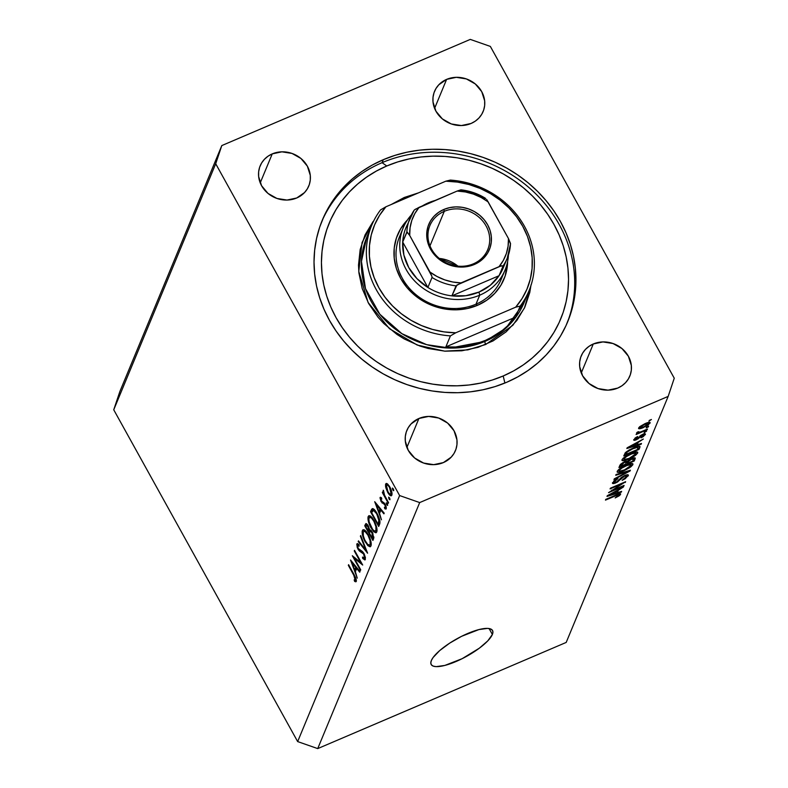 <?xml version="1.0" encoding="UTF-8"?>
<svg xmlns="http://www.w3.org/2000/svg" width="788" height="788" viewBox="0 0 788 788"><rect width="100%" height="100%" fill="white"/><g stroke="black" fill="none" stroke-linecap="round" stroke-linejoin="round"><path stroke-width="1.18" d="M492.372 634.468A35.076 10.027 -29 0 1 461.374 659.063A35.076 10.027 -29 0 1 431.174 664.511A35.076 10.027 -29 0 1 431.341 660.551L433.055 657.566L439.704 650.573L449.731 643.106L461.591 636.32L478.897 629.582L487.536 628.391L490.451 628.893L492.273 630.105L492.914 631.986L492.372 634.468L487.831 640.821L479.331 648.189L462.113 658.699L444.816 665.436L436.178 666.628L433.262 666.126L431.44 664.914L430.8 663.033L431.341 660.551A35.076 10.027 -29 0 1 462.339 635.955A35.076 10.027 -29 0 1 492.539 630.499A35.076 10.027 -29 0 1 492.372 634.468L489.082 628.538L492.372 634.468M383.293 159.688L382.042 162.683L383.293 159.688L394.906 155.384L407.012 152.192L419.482 150.153L432.198 149.267L445.033 149.562L457.867 151.02L470.584 153.64L483.044 157.383L495.15 162.22L506.763 168.11L517.785 174.985L528.108 182.786L537.623 191.445L546.251 200.861L553.905 210.957L560.504 221.625L566.001 232.775L570.325 244.29L573.437 256.061L575.319 267.979L575.949 279.917L575.309 291.777L573.428 303.439L570.295 314.786L565.961 325.71L560.465 336.112L553.856 345.873L546.192 354.925L537.554 363.169L528.029 370.518L517.706 376.91L506.684 382.288A132.798 119.756 -157.5 0 1 358.727 356.501A132.798 119.756 -157.5 0 1 322.312 220.148A132.798 119.756 -157.5 0 1 383.293 159.688A132.798 119.756 -157.5 0 1 531.24 185.476A132.798 119.756 -157.5 0 1 567.655 321.829A132.798 119.756 -157.5 0 1 506.684 382.288L495.061 386.593L482.955 389.784L470.485 391.823L457.779 392.71L444.944 392.414L432.1 390.956L419.393 388.336L406.923 384.593L394.827 379.757L383.214 373.867L372.192 366.991L361.869 359.18L352.344 350.532L343.726 341.115L336.072 331.019L329.463 320.352L323.976 309.201L319.652 297.687L316.53 285.916L314.648 273.997L314.018 262.049L314.658 250.19L316.549 238.537L319.672 227.19L324.006 216.267L329.512 205.865L336.121 196.094L343.775 187.052L352.413 178.807L361.938 171.459L372.261 165.056L383.293 159.688M272.244 153.887L260.227 182.875L272.244 153.887L281.927 151.828L292.003 153.433L300.927 158.467L307.35 166.16L310.285 175.34L310.285 180.058L309.29 184.619L307.34 188.844L304.513 192.567L296.692 197.995A26.309 23.729 -157.5 0 1 267.378 192.883A26.309 23.729 -157.5 0 1 260.158 165.864A26.309 23.729 -157.5 0 1 272.244 153.887A26.309 23.729 -157.5 0 1 301.558 158.999A26.309 23.729 -157.5 0 1 308.768 186.017A26.309 23.729 -157.5 0 1 296.692 197.995L286.999 200.053L276.923 198.448L267.999 193.415L261.577 185.722L258.641 176.542L258.641 171.823L259.636 167.263L261.586 163.037L264.413 159.314L268.009 156.221L272.244 153.887M418.911 418.487L406.894 447.476L418.911 418.487L428.603 416.428L438.68 418.034L447.604 423.067L454.026 430.76L456.961 439.95L456.951 444.659L455.956 449.219L454.016 453.445L451.189 457.168L443.358 462.595A26.309 23.729 -157.5 0 1 414.045 457.483A26.309 23.729 -157.5 0 1 406.835 430.465A26.309 23.729 -157.5 0 1 418.911 418.487A26.309 23.729 -157.5 0 1 448.224 423.599A26.309 23.729 -157.5 0 1 455.434 450.618A26.309 23.729 -157.5 0 1 443.358 462.595L433.666 464.654L423.599 463.048L414.665 458.015L408.253 450.322L405.318 441.142L405.318 436.424L406.312 431.863L408.263 427.638L411.09 423.914L418.911 418.487M593.285 343.982L581.268 372.97L593.285 343.982L602.968 341.923L613.044 343.529L621.968 348.562L628.391 356.255L631.326 365.435L631.326 370.153L630.331 374.714L628.381 378.939L625.554 382.663L621.959 385.756L617.733 388.08A26.309 23.729 -157.5 0 1 588.419 382.978A26.309 23.729 -157.5 0 1 581.199 355.959A26.309 23.729 -157.5 0 1 593.285 343.982A26.309 23.729 -157.5 0 1 622.599 349.094A26.309 23.729 -157.5 0 1 629.809 376.112A26.309 23.729 -157.5 0 1 617.733 388.08L608.04 390.149L597.964 388.543L589.04 383.51L582.618 375.817L579.682 366.627L579.682 361.919L580.677 357.358L582.627 353.132L585.454 349.409L589.05 346.316L593.285 343.982M446.609 79.381L434.602 108.37L446.609 79.381L456.301 77.323L466.378 78.928L475.302 83.961L481.724 91.654L484.659 100.834L484.659 105.553L483.665 110.113L481.714 114.339L478.887 118.062L475.292 121.155L471.057 123.48A26.309 23.729 -157.5 0 1 441.743 118.377A26.309 23.729 -157.5 0 1 434.533 91.359A26.309 23.729 -157.5 0 1 446.609 79.381A26.309 23.729 -157.5 0 1 475.922 84.493A26.309 23.729 -157.5 0 1 483.142 111.502A26.309 23.729 -157.5 0 1 471.057 123.48L461.374 125.548L451.297 123.943L442.373 118.909L435.951 111.216L433.016 102.026L433.016 97.318L434.011 92.757L435.961 88.532L438.788 84.808L446.609 79.381M399.624 495.563L215.705 163.756L113.738 409.79L297.657 741.587L399.624 495.563L297.657 741.587L317.722 748.6L566.198 642.427L668.165 396.403L419.689 502.577L317.722 748.6L419.689 502.577L399.624 495.563L419.689 502.577L668.165 396.403L566.198 642.427L317.722 748.6L297.657 741.587L113.738 409.79L215.705 163.756L221.802 145.573L470.278 39.4L490.343 46.413L674.262 378.21L668.165 396.403L674.262 378.21L490.343 46.413L470.278 39.4L221.802 145.573L119.835 391.597L221.802 145.573L215.705 163.756L399.624 495.563M354.324 558.259L360.727 569.803L360.461 570.423L352.315 555.727L360.697 562.543L354.285 550.97L354.541 550.339L362.697 565.045L354.324 558.259L362.697 565.045L354.541 550.339L354.285 550.97L360.697 562.543L352.315 555.727L360.461 570.423L360.727 569.803L354.324 558.259L355.142 557.904L354.324 558.259M357.604 545.601L359.22 546.114L358.954 544.646L356.797 544.025L357.644 543.661L356.797 544.025L357.988 549.177L358.501 548.96L357.988 549.177L359.387 551.029L360.697 550.467L359.387 551.029L360.973 551.876L362.224 551.344L360.973 551.876L363.435 552.683L362.795 552.959L364.184 553.944L363.701 554.151L364.509 558.012L365.415 557.628L364.509 558.012L362.519 557.096L362.687 558.436L363.564 558.062L362.687 558.436L365.346 559.519L364.194 553.954L365.445 557.796L364.933 559.972L362.687 558.436L362.519 557.096L363.701 558.15L364.598 557.727L363.593 553.964L359.387 551.029L357.289 547.69L356.797 544.025L357.378 543.602L358.609 544.341L359.22 546.114L357.86 545.326L357.516 546.084L358.215 548.487L362.431 551.511L363.967 553.54L358.215 548.487L357.604 545.601L358.983 544.843M367.602 553.196L358.195 541.543L358.471 540.873L365.859 550.122L360.402 536.204L360.687 535.535L367.602 553.196L360.687 535.535L360.402 536.204L365.859 550.122L358.471 540.873L358.195 541.543L367.602 553.196M370.981 545.936L370.094 546.803L367.838 545.631L364.391 540.391L362.273 533.89L362.175 531.398L363.002 529.743L364.706 530.097L366.44 531.801L369.03 536.106L371.069 542.311L370.981 545.936C371.67 543.257 370.754 539.455 368.213 534.53L363.11 529.694L362.391 530.531C361.731 533.24 362.667 537.052 365.199 541.957L365.701 541.75L365.199 541.957L370.291 546.744L370.981 545.936M376.782 531.93L375.896 532.796L373.64 531.634L370.193 526.384L368.075 519.893L367.976 517.401L368.804 515.746L370.508 516.091L372.241 517.795L374.832 522.109L376.871 528.305L376.782 531.93C377.472 529.25 376.556 525.448 374.014 520.533L368.912 515.687L368.193 516.534C367.533 519.243 368.469 523.055 371.01 527.96L371.503 527.743L371.01 527.96L376.093 532.737L376.782 531.93M381.441 519.804L374.704 501.7L384.199 513.165L383.914 513.845L380.87 510.171L379.56 513.343L381.441 519.804L379.56 513.343L380.87 510.171L383.914 513.845L384.199 513.165L374.704 501.7L381.441 519.804M393.734 490.599L392.68 489.712L392.434 488.058L393.419 489.043L393.734 490.599L392.375 488.156L392.808 489.959L393.636 489.604L392.808 489.959L393.626 490.727M387.666 492.293L385.588 486.61L385.568 484.354L386.356 483.428L389.272 485.999L391.922 492.599L391.931 494.894L391.203 495.819L389.567 494.953L387.666 492.293C389.617 495.554 391.006 496.509 391.833 495.179C392.345 493.278 391.685 490.55 389.863 487.004L387.46 483.881L385.667 484.059L385.844 487.782L386.396 487.555L385.844 487.782L387.666 492.293L388.169 492.086L387.666 492.293M389.971 499.671L388.927 498.774L388.671 497.13L389.666 498.105L389.971 499.671L389.538 497.858L388.612 497.218L389.055 499.021L389.883 498.666L389.055 499.021L389.863 499.789M388.543 502.665L388.287 503.296L382.338 492.549L382.594 491.919L383.47 493.505L383.185 490.303L384.347 494.795L388.543 502.665L384.554 495.258L383.441 490.303L383.47 493.505L382.594 491.919L382.338 492.549L388.287 503.296L388.543 502.665M387.627 505.325L386.711 504.684L386.327 502.783L387.322 503.759L387.627 505.325L387.194 503.512L386.268 502.872L386.711 504.684L387.538 504.32L386.711 504.684L387.529 505.443M381.116 501.641L380.003 497.839L380.318 497.277L381.481 497.75L381.806 499.099L380.821 498.853L381.067 500.37L385.105 504.143L386.159 506.802L385.982 509.068L384.8 508.762L384.416 507.344L385.293 507.669L385.539 507.009L384.721 504.566L381.116 501.641L384.879 504.832L385.46 507.462L384.416 507.344L384.8 508.762L386.209 508.752L385.105 504.143L381.343 500.961L380.821 498.853L381.806 499.099L381.481 497.75L380.082 497.533L380.663 497.287L380.082 497.533L381.116 501.641L381.638 501.414L381.116 501.641M372.34 508.644L371.128 510.338L373.857 509.166L371.128 510.338L370.537 511.747L372.438 510.939L370.537 511.747L378.693 526.453L379.589 524.276C380.496 521.981 379.668 518.405 377.097 513.54L379.954 521.361L378.693 526.453L370.537 511.747L371.641 509.304L372.793 508.615L374.536 509.806L377.097 513.54C375.255 510.2 373.67 508.565 372.34 508.644L372.261 508.674M373.67 538.559L372.891 540.45L364.736 525.754L365.987 523.547L367.769 525.015L369.641 529.743L371.187 530.521L372.754 533.062L373.67 538.559L372.281 532.146L369.641 529.743L368.242 525.803L365.908 523.567L364.736 525.754L372.891 540.45L373.67 538.559M357.26 578.146L350.532 560.032L360.017 571.507L359.732 572.187L356.688 568.512L355.378 571.684L357.26 578.146L355.378 571.684L356.688 568.512L359.732 572.187L360.017 571.507L350.532 560.032L357.26 578.146M355.457 579.87L356.284 579.515L355.457 579.87L354.905 577.299L348.335 565.331L348.591 564.7L355.743 577.86L356.353 581.18L355.89 581.82L354.63 581.406L354.157 579.899L355.457 579.87L354.157 579.899L354.63 581.406L356.274 581.416L354.098 574.629L348.591 564.7L348.335 565.331L353.753 575.112L354.245 574.905L353.753 575.112L355.142 580.116M611.961 490.599L624.106 485.408L623.8 486.137L608.543 492.658L622.254 483.733L610.089 488.924L610.395 488.205L625.652 481.685L611.961 490.599L625.652 481.685L610.395 488.205L610.089 488.924L622.254 483.733L608.543 492.658L623.8 486.137L624.106 485.408L611.961 490.599L611.705 490.146L611.961 490.599M612.542 482.62C612.128 483.822 613.241 483.901 615.881 482.867L615.595 482.354L615.881 482.867L620.855 479.183L620.402 478.375L620.855 479.183L624.47 476.198L624.204 475.725L626.49 476.504L622.126 480.345L628.253 475.804C628.725 474.494 627.543 474.396 624.717 475.499L627.169 474.75L628.371 475.233L625.199 478.74L622.126 480.345L626.302 476.848L626.49 475.873L625.022 475.982L622.589 477.292L617.506 482.059L613.862 483.536L612.463 483.29L615.054 480.089L617.989 478.523L614.335 481.832L614.817 482.532L616.64 481.931L621.407 477.429L624.717 475.499L620.629 478.129L617.861 481.232L616.216 482.118L614.335 481.832L617.989 478.523L612.483 483.32M616.058 474.534L630.4 470.219L630.085 470.968L613.96 479.587L614.276 478.838L628.44 471.401L615.743 475.292L616.058 474.534L615.743 475.292L628.44 471.401L614.276 478.838L613.96 479.587L630.085 470.968L630.4 470.219L616.058 474.534M632.872 464.644L631.395 463.58L626.214 465.206C621.801 467.048 618.797 469.087 617.221 471.322C617.231 472.908 619.526 472.692 624.096 470.672L623.83 470.18L624.096 470.672L629.622 467.727L632.872 464.644L632.281 463.571L632.803 464.802L630.794 466.9L623.397 470.968L617.398 472.268L617.398 470.988L619.604 468.83L627.642 464.624L631.828 463.551L632.764 463.728L632.872 464.644L632.922 463.905M637.699 453.001L636.221 451.938L631.04 453.563C626.618 455.415 623.623 457.454 622.047 459.69C622.057 461.276 624.352 461.059 628.923 459.03L628.657 458.547L628.923 459.03L634.448 456.094L637.699 453.001L637.108 451.928L637.699 453.001L635.62 455.267L628.223 459.325L622.225 460.635L622.225 459.355L624.431 457.198L632.469 452.982L636.655 451.908L637.738 452.253L637.699 453.001L637.738 452.263M637.187 444.806L641.491 443.467L641.176 444.225L626.844 448.51L643.323 439.044L638.201 442.354L637.187 444.806L638.201 442.354L643.323 439.044L627.14 447.801L626.844 448.51L641.176 444.225L641.491 443.467L637.187 444.806L636.143 442.925L637.187 444.806M649.243 420.428L651.42 419.492L648.948 421.156L651.42 419.492L649.243 420.428M638.605 428.002C638.605 429.135 640.25 428.967 643.54 427.5L643.264 427.017L643.54 427.5L650.1 423.087C650.08 421.944 648.396 422.132 645.047 423.639L649.972 422.407L648.475 424.811L642.545 427.914L638.92 428.751L638.605 428.002L639.797 426.613L645.047 423.639L638.575 428.534M646.455 427.155L648.632 426.219L648.337 426.948L646.15 427.884L648.632 426.219L646.455 427.155M636.527 433.006L638.142 433.026L637.581 432.021L638.142 433.026L636.074 434.513L647.165 429.765L647.47 429.036L641.718 431.499L647.47 429.036L647.165 429.765L636.074 434.513L638.142 433.026L636.507 433.154L637.403 432.07L638.881 431.666L638.457 432.326L638.979 432.474L641.718 431.499L639.501 432.336L638.477 432.238L638.881 431.666L637.403 432.07L636.517 433.173M644.417 432.06L646.603 431.135L644.121 432.789L646.603 431.135L644.417 432.06M633.828 439.527C633.453 440.492 634.281 440.581 636.32 439.783L636.044 439.29L636.32 439.783L640.467 436.552L640.023 435.754L640.467 436.552L641.068 435.075L641.363 435.597L642.437 435.006L642.171 434.523L643.766 435.212L641.048 437.842L645.333 434.582C645.687 433.558 644.732 433.489 642.466 434.395L645.402 434.011L643.353 436.572L641.048 437.842L643.658 435.429L643.766 434.799L642.801 434.858L637.748 439.064L633.749 440.059L635.68 437.616L637.689 436.513L635.423 438.827L636.537 439.093L642.466 434.395L636.399 439.152L635.423 438.827L637.689 436.513L633.779 440.128M639.886 447.338C640.043 445.712 637.847 445.919 633.276 447.978L639.679 446.225L639.029 449.406L623.771 455.927L625.327 452.716L628.913 450.106L633.276 447.978L625.327 452.716L623.771 455.927L639.029 449.406L639.886 447.338L639.226 446.166L639.886 447.338L639.955 446.441M635.098 458.892C635.63 457.542 634.429 457.473 631.493 458.685L635.069 457.887L634.202 461.039L618.944 467.56L620.323 464.585L622.855 462.645L627.356 461.246L631.493 458.685L627.356 461.246L624.48 461.827L619.841 465.393L618.944 467.56L634.202 461.039L635.098 458.892L634.498 457.798L635.098 458.892L635.207 458.035M617.329 492.717L621.634 491.377L621.318 492.136L606.987 496.42L623.466 486.954L618.344 490.274L617.329 492.717L618.344 490.274L623.466 486.954L607.282 495.711L606.987 496.42L621.318 492.136L621.634 491.377L617.329 492.717L616.285 490.835L617.329 492.717M620.56 494.362C620.54 493.386 619.053 493.584 616.117 494.962L605.755 499.385L605.46 500.114L615.93 495.632L615.664 495.15L615.93 495.632L617.94 494.854L617.644 494.332L618.787 495.091L615.172 497.908L619.023 495.918L620.56 494.362L620.176 493.682L620.56 494.362L619.604 495.494L615.172 497.908L618.472 495.504L618.807 494.884L618.166 494.795L605.46 500.114L605.755 499.385L617.841 494.263L620.599 493.879M119.835 391.597L113.738 409.79L119.835 391.597M650.1 423.087L650.13 422.555M639.669 426.722L640.752 427.766L643.835 426.781C641.599 427.805 640.378 427.992 640.181 427.342L639.787 426.633L640.181 427.342L644.85 424.318L644.584 423.836L644.85 424.318C647.086 423.294 648.307 423.107 648.514 423.747L643.835 426.781L648.514 423.747M645.333 434.582L644.87 433.745L645.333 434.582L645.382 433.981M643.363 434.05L643.766 435.212M635.02 438.098L635.423 438.827L635.02 438.098M634.832 438.266L635.423 438.827M640.861 443.664L641.176 444.225L640.861 443.664M635.502 445.328L628.381 447.121L636.093 442.954L635.502 445.328L636.32 443.358L628.578 447.476L635.502 445.328M638.172 447.86L639.029 449.406L638.172 447.86M637.541 449.436L625.849 454.44L625.081 453.041L625.849 454.44L626.361 453.208L625.82 452.223L626.361 453.208L626.746 451.485L627.081 452.085L632.951 448.707L632.685 448.234L632.951 448.707L636.566 447.397L636.251 446.826L638.063 448.195L637.541 449.436L637.837 447.22L632.557 448.874L627.327 451.849L625.849 454.44L637.541 449.436M637.61 446.422L638.063 448.195M634.448 456.094L634.173 455.592L634.448 456.094M622.047 459.69L621.998 460.419M629.248 458.301C625.682 459.916 623.879 460.123 623.83 458.921L623.357 458.064L623.83 458.921L627.11 456.094L626.854 455.631L627.11 456.094L630.686 454.312L630.42 453.839L630.686 454.312C634.133 452.775 635.877 452.598 635.916 453.77L629.248 458.301L634.665 455.208L635.758 453.07L631.74 453.878L625.967 456.823L623.988 458.626L623.978 459.64L629.248 458.301M623.131 458.271L623.83 458.921M635.305 452.095L635.916 453.77M633.365 459.522L634.202 461.039L633.365 459.522M625.583 464.122L621.033 466.072L620.255 464.674L621.033 466.072L621.525 464.881L620.983 463.915L621.525 464.881L624.431 462.448L624.165 461.975L626.273 462.192L625.583 464.122L626.273 462.192L624.431 462.448L621.978 464.043L621.033 466.072L625.583 464.122M632.725 461.079L627.376 463.364L626.204 461.256L627.376 463.364L627.928 462.024L627.445 461.157L627.928 462.024L631.208 459.404L630.942 458.931L633.424 459.01L632.931 458.133L633.424 459.01L632.725 461.079L633.424 459.01L631.208 459.404L628.499 461.108L627.376 463.364L632.725 461.079M629.622 467.727L629.346 467.225L629.622 467.727M617.221 471.322L617.181 472.051M624.431 469.934C620.855 471.549 619.053 471.756 619.013 470.554L618.531 469.707L619.013 470.554L622.293 467.727L622.037 467.264L622.293 467.727L625.869 465.954L625.603 465.472L625.869 465.954C629.307 464.418 631.05 464.231 631.09 465.412L624.431 469.934L629.435 467.166L630.961 465.659L630.942 464.713L626.913 465.521L621.141 468.456L619.171 470.259L619.151 471.283L624.431 469.934M618.314 469.914L619.013 470.554M630.489 463.728L631.09 465.412M629.779 470.406L630.085 470.968L629.779 470.406M628.164 470.889L628.44 471.401L628.164 470.889M625.869 471.579L626.165 472.12L625.869 471.579M628.253 475.804L627.652 474.721L628.253 475.804L628.322 475.006M626.017 475.006L626.49 476.504M613.862 480.985L614.335 481.832L613.862 480.985M613.635 481.192L614.335 481.832M625.042 481.941L625.327 482.463L625.042 481.941M621.003 491.574L621.318 492.136L621.003 491.574M615.645 493.239L608.523 495.041L616.236 490.865L615.645 493.239L616.452 491.269L608.72 495.386L615.645 493.239M619.023 495.918L618.678 495.278L619.023 495.918M617.94 494.854L618.787 495.091M648.012 422.545L648.534 423.481L644.151 424.634L640.181 427.342M386.898 483.536L385.667 484.059L386.898 483.536M386.169 483.477L385.667 484.059M391.331 495.77L391.833 495.179M386.396 485.378L387.489 490.806L388.898 493.15L390.612 494.332L392.03 493.465L391.104 493.859L391.035 491.229L389.607 487.634L390.099 487.427L387.45 485.063L386.396 485.378C387.056 484.403 388.129 485.162 389.607 487.634L391.104 493.859C390.474 494.874 389.42 494.145 387.932 491.673L386.396 485.378L388.041 484.413M391.104 493.859L392.04 493.731M380.821 498.853L381.806 499.099M386.327 508.102L384.8 508.762L386.327 508.102M385.46 507.462L384.416 507.344M384.859 503.719L384.239 503.975L384.859 503.719M384.465 503.148L383.303 503.65L384.465 503.148M383.667 502.409L382.131 503.059L383.667 502.409M381.5 509.905L380.87 510.171L381.5 509.905M376.27 504.615L379.895 508.999L380.525 508.733L378.861 511.501L380.634 510.742L378.861 511.501L376.27 504.615L376.9 504.35L376.27 504.615L378.861 511.501L379.895 508.999L376.27 504.615M378.112 524.315L371.641 512.624L372.96 510.397L374.477 509.747L372.96 510.397C374.005 510.131 375.295 511.392 376.841 514.17L377.324 513.953L376.841 514.17L379.067 521.134L379.875 520.789L379.067 521.134L378.447 523.508L379.954 522.868L378.112 524.315L379.826 523.587L378.112 524.315L378.939 519.637L376.585 513.707L373.512 510.348L371.641 512.624L378.112 524.315M369.956 515.776L368.193 516.534L369.956 515.776M373.926 521.469L374.241 520.947L373.758 521.154L371.601 518.159L369.779 517.312L368.863 518.721L369.158 521.971L372.694 529.506L374.576 531.082L375.935 530.452C375.009 531.979 373.453 530.945 371.266 527.33C369.208 523.301 368.469 520.198 369.04 518.011C369.986 516.465 371.552 517.519 373.758 521.154C375.827 525.202 376.546 528.305 375.935 530.452L375.866 526.532L373.66 520.671M369.04 518.011L371.227 516.672M375.935 530.452L375.374 531.112L377.058 530.393M367.464 524.591L364.736 525.754L367.464 524.591M366.696 523.793L365.307 524.384L366.696 523.793M366.184 525.773L365.839 526.63L366.627 525.212L366.184 525.773L368.489 526.246L367.996 526.453L368.617 530.915L370.695 530.038L368.449 531.339L370.951 530.265L368.449 531.339L365.839 526.63L368.449 531.339L368.626 527.911L366.607 525.212L367.612 524.788M370.094 531.299L369.286 532.846L372.31 538.312L373.876 537.643L372.31 538.312L373.867 536.914L372.685 537.416L372.507 532.57L370.094 531.299L372.025 532.777L372.31 538.312L369.286 532.846L370.094 531.299L371.365 530.738M364.154 529.782L362.391 530.531L364.154 529.782M368.075 535.436L367.858 534.668M363.238 532.008L363.357 535.968L364.795 540.036L367.602 544.291L369.641 545.079L371.256 543.966L370.133 544.449L370.065 540.529L367.957 535.16L368.439 534.944L367.957 535.16L365.11 531.624L363.977 531.319L363.238 532.008C364.174 530.472 365.75 531.516 367.957 535.16C370.015 539.209 370.744 542.302 370.133 544.449C369.208 545.986 367.651 544.941 365.465 541.326C363.406 537.308 362.667 534.205 363.238 532.008L365.425 530.679M370.133 544.449L369.572 545.119L371.256 544.4M358.796 541.287L358.195 541.543L358.796 541.287M364.509 558.012L365.445 557.776M361.19 562.327L360.697 562.543L361.19 562.327M354.777 550.763L354.285 550.97L354.777 550.763M357.319 568.246L356.688 568.512L357.319 568.246M352.098 562.957L355.723 567.33L356.343 567.065L354.679 569.832L356.462 569.074L354.679 569.832L352.098 562.957L352.719 562.681L352.098 562.957L354.679 569.832L355.723 567.33L352.098 562.957M348.828 565.124L348.335 565.331L348.828 565.124M356.412 580.648L354.63 581.406L356.412 580.648M401.565 232.48A55.121 49.713 22.5 0 0 412.607 291.678A55.121 49.713 22.5 0 0 475.982 304.188L477.558 305.291A57.623 51.969 -157.5 0 1 406.569 287.078A57.623 51.969 -157.5 0 1 407.435 219.97L400.678 228.727L396.413 237.976L394.227 247.964L394.227 258.297L396.394 268.57L400.659 278.41L406.844 287.423L414.715 295.264L423.983 301.627L434.277 306.286L445.2 309.044L456.341 309.812L467.264 308.541L477.558 305.291L475.982 304.188A55.121 49.713 -157.5 0 1 414.567 293.481A55.121 49.713 -157.5 0 1 399.457 236.883L403.18 227.88A55.121 49.713 -157.5 0 1 411.415 214.878A55.121 49.713 22.5 0 0 412.41 278.499A55.121 49.713 22.5 0 0 479.715 295.185A55.121 49.713 22.5 0 0 508.408 255.076A55.121 49.713 -157.5 0 1 505.029 270.087A55.121 49.713 -157.5 0 1 479.715 295.185L475.982 304.188A55.121 49.713 22.5 0 0 502.911 274.49M404.244 197.483A2.502 0.808 -113.1 0 0 404.746 198.241A2.502 0.808 66.9 0 1 404.244 197.483L391.262 204.496L404.244 197.483L418.546 192.843L404.244 197.483M530.964 285.463L524.414 308.098L512.87 325.277L485.723 344.484A2.502 0.808 66.9 0 1 484.975 341.391L485.388 340.386A85.193 76.83 -157.5 0 1 445.86 346.887L450.421 335.885L455.75 332.792A82.681 74.564 -157.5 0 1 378.861 287.719A82.681 74.564 -157.5 0 1 385.903 206.791L445.831 181.181L450.322 180.088L445.831 181.181A82.681 74.564 -157.5 0 1 522.72 226.254A82.681 74.564 -157.5 0 1 515.677 307.182L522.04 298.593L526.955 289.166L530.314 279.08L532.067 268.55L532.176 257.784L530.62 246.999L527.448 236.42L522.72 226.254L516.524 216.71L508.999 207.993L500.291 200.27L490.579 193.69L480.05 188.401L468.939 184.51L457.454 182.087L445.831 181.181L385.903 206.791L379.54 215.37L374.625 224.807L371.256 234.893L369.503 245.423L369.405 256.189L370.961 266.974L374.133 277.553L378.861 287.719L385.056 297.263L392.582 305.98L401.289 313.703L411.001 320.283L421.521 325.572L432.642 329.463L444.127 331.886L455.75 332.792L515.677 307.182L520.169 306.089A85.193 76.83 22.5 0 0 524.483 226.323A85.193 76.83 22.5 0 0 450.322 180.088A85.193 76.83 -157.5 0 1 529.073 290.605A85.193 76.83 -157.5 0 1 520.169 306.089L515.608 317.091A85.193 76.83 -157.5 0 1 485.388 340.386L484.975 341.391A85.193 76.83 22.5 0 1 390.07 324.843A85.193 76.83 22.5 0 1 366.706 237.365A85.193 76.83 22.5 0 1 369.474 231.485L366.706 237.365L361.446 261.399L365.484 288.605L379.846 314.254L401.85 333.649L426.643 344.651L449.958 348.079L484.975 341.391A2.502 0.808 -113.1 0 0 485.723 344.484L467.836 349.882L444.659 351.152L417.216 345.046L389.479 328.714L368.104 302.503L358.767 271.446L362.066 242.566L373.088 221.536L365.1 234.854L360.165 249.56L358.501 265.083L358.914 272.973L362.214 288.615L368.695 303.587L378.112 317.298L383.805 323.513L396.916 334.388L404.195 338.929L419.846 346.011L428.081 348.483L444.954 351.172L461.827 350.788L478.05 347.331L493.012 340.938L506.123 331.856L516.879 320.44L524.877 307.123L529.802 292.417L531.053 284.714M321.701 221.645A132.798 119.756 -157.5 0 1 382.042 162.683L386.78 165.982A125.272 112.98 -157.5 0 1 553.964 224.422A125.272 112.98 -157.5 0 1 503.187 375.984L504.891 383.037L503.187 375.984L492.224 380.043L480.808 383.057L469.047 384.987L457.05 385.815L444.944 385.539L432.829 384.16L420.841 381.697L409.08 378.161L397.664 373.601L386.711 368.045L376.309 361.554L366.578 354.196L357.594 346.031L349.448 337.146L342.238 327.621L336.003 317.554L330.822 307.034L326.744 296.18L323.799 285.069L322.026 273.83L321.435 262.562L322.036 251.372L323.819 240.37L326.764 229.672L330.861 219.359L336.043 209.559L342.278 200.339L349.508 191.799L357.654 184.028L366.637 177.093L376.378 171.055L386.78 165.982L397.743 161.924L409.159 158.92L420.92 156.989L432.917 156.162L445.033 156.438L457.139 157.807L469.136 160.279L480.887 163.815L492.303 168.376L503.266 173.931L513.658 180.422L523.399 187.78L532.383 195.946L540.519 204.831L547.739 214.356L553.964 224.422L559.145 234.932L563.233 245.797L566.168 256.908L567.941 268.147L568.532 279.415L567.941 290.605L566.148 301.607L563.203 312.304L559.116 322.617L553.925 332.418L547.69 341.637L540.46 350.177L532.314 357.949L523.33 364.883L513.589 370.921L503.187 375.984A125.272 112.98 -157.5 0 1 336.003 317.554A125.272 112.98 -157.5 0 1 386.78 165.982L382.042 162.683A132.798 119.756 -157.5 0 1 529.329 187.889A132.798 119.756 -157.5 0 1 567.025 323.326A132.798 119.756 22.5 0 0 529.329 187.889A132.798 119.756 22.5 0 0 382.042 162.683A132.798 119.756 22.5 0 0 321.701 221.655M406.234 197.591A85.193 76.83 -157.5 0 1 414.449 194.587L398.482 201.413A85.193 76.83 -157.5 0 1 406.234 197.591M484.975 341.391A85.193 76.83 22.5 0 0 524.099 302.602L506.004 328.054L484.975 341.391M450.421 335.885A85.193 76.83 -157.5 0 1 371.68 225.368A85.193 76.83 -157.5 0 1 380.574 209.884A85.193 76.83 22.5 0 0 376.27 289.649A85.193 76.83 22.5 0 0 450.421 335.885L455.75 332.792L515.677 307.182L520.169 306.089L515.608 317.091L445.86 346.887L456.124 346.996L466.24 345.932L476.041 343.726L485.388 340.386L494.155 335.983L502.183 330.576L509.373 324.242L515.608 317.091L445.86 346.887L450.421 335.885M507.62 261.488L505.167 275.997L500.902 285.246L494.706 293.412L486.826 300.179L477.558 305.291A57.623 51.969 -157.5 0 0 507.62 261.498M385.903 206.791L380.574 209.884L385.903 206.791M505.029 270.087L501.296 279.09A55.121 49.713 -157.5 0 1 475.982 304.188L479.715 295.185A55.121 49.713 -157.5 0 1 418.3 284.478A55.121 49.713 -157.5 0 1 403.18 227.88M444.284 211.332A31.323 28.24 22.5 0 0 431.588 249.225A31.323 28.24 22.5 0 0 473.381 263.832L474.327 264.492A32.82 29.599 -157.5 0 1 430.524 249.185A32.82 29.599 -157.5 0 1 443.831 209.47L444.284 211.332L429.972 245.846L444.284 211.332A31.323 28.24 -157.5 0 1 479.173 217.419A31.323 28.24 -157.5 0 1 487.762 249.579A31.323 28.24 -157.5 0 1 473.381 263.832A31.323 28.24 -157.5 0 1 438.483 257.755A31.323 28.24 -157.5 0 1 429.893 225.595A31.323 28.24 -157.5 0 1 444.284 211.332L443.831 209.47L449.692 207.618L455.917 206.899L462.26 207.333L468.486 208.909L474.346 211.558L479.626 215.183L484.108 219.655L487.634 224.787L490.057 230.382L491.298 236.242L491.288 242.123L490.047 247.806L487.624 253.076L484.098 257.735L479.606 261.586L474.327 264.492L468.466 266.344L462.241 267.073L455.897 266.639L449.672 265.064L443.811 262.414L438.532 258.779L434.05 254.317L430.524 249.185L428.101 243.581L426.86 237.73L426.869 231.849L428.111 226.156L430.534 220.886L434.06 216.237L438.552 212.386L443.831 209.47A32.82 29.599 -157.5 0 1 487.634 224.787A32.82 29.599 -157.5 0 1 474.327 264.492L473.381 263.832A31.323 28.24 22.5 0 0 486.078 225.939A31.323 28.24 22.5 0 0 444.284 211.332M504.881 262.995A52.619 47.447 -157.5 0 1 499.05 275.711A52.619 47.447 -157.5 0 1 478.966 292.082L479.715 295.185L478.966 292.082L490.313 285.256L499.05 275.711L451.898 295.855L465.846 295.707L478.966 292.082A52.619 47.447 -157.5 0 1 451.898 295.855A52.619 47.447 -157.5 0 1 427.874 287.462L402.698 242.034L403.88 255.046L408.745 267.546L416.941 278.617L427.874 287.462A52.619 47.447 -157.5 0 1 402.698 242.034A52.619 47.447 -157.5 0 1 408.302 222.974M428.495 202.782L428.958 203.107L428.495 202.782A55.121 49.713 -157.5 0 1 435.143 200.457A55.121 49.713 22.5 0 0 428.495 202.782A55.121 49.713 22.5 0 0 422.309 205.944A55.121 49.713 -157.5 0 1 428.495 202.782M485.309 198.507A52.619 47.447 -157.5 0 0 461.285 190.115L457.129 191.06L419.127 207.303L414.843 213.558L411.789 220.453L410.065 227.821L409.701 235.445L431.893 276.293L432.021 277.465L427.874 287.462A52.619 47.447 22.5 0 0 451.898 295.855L456.045 285.857A52.619 47.447 -157.5 0 1 432.021 277.465L427.874 287.462L402.698 242.034L407.071 231.918L409.701 235.445L429.992 272.057L437.044 276.509L444.718 279.858L452.785 282.005L461.029 282.902L499.71 266.383L503.197 265.714A52.619 47.447 22.5 0 0 507.275 258.119A52.619 47.447 22.5 0 0 510.486 243.935A52.619 47.447 -157.5 0 1 507.275 258.129A52.619 47.447 -157.5 0 1 503.197 265.714L499.05 275.711L451.898 295.855L456.922 285.039L501.483 265.743M510.486 243.935L508.457 238.528L486.757 199.64M510.506 243.443L508.457 238.528A50.107 45.192 -157.5 0 1 499.031 266.669L503.315 260.414L506.369 253.509L508.093 246.151L508.457 238.528L488.166 201.915L481.113 197.463L473.44 194.114L465.373 191.957L457.129 191.06L415.237 209.293M432.021 277.465A52.619 47.447 22.5 0 0 456.045 285.857L461.029 282.902A50.107 45.192 -157.5 0 1 429.992 272.057L431.814 276.036M414.183 210.169L405.909 227.84A52.619 47.447 22.5 0 0 402.698 242.034L406.844 232.036A52.619 47.447 -157.5 0 1 410.055 217.843A52.619 47.447 -157.5 0 1 414.133 210.258A52.619 47.447 22.5 0 0 410.055 217.852A52.619 47.447 22.5 0 0 406.844 232.036L409.701 235.445A50.107 45.192 -157.5 0 1 419.127 207.303L414.458 209.874M503.197 265.714L499.05 275.711A52.619 47.447 22.5 0 0 503.128 268.127L507.275 258.129L510.525 243.748M460.842 189.859L457.129 191.06A50.107 45.192 -157.5 0 1 488.166 201.915L486.649 199.492M439.28 258.425L457.907 266.147A31.323 28.24 22.5 0 0 439.28 258.425M618.797 494.864L618.363 494.076M380.959 498.696L381.638 498.41M385.273 507.679L386.258 507.255M529.073 290.605L524.099 302.602M366.706 237.365L371.68 225.368M461.079 189.859C469.914 190.844 478.129 193.72 485.704 198.468"/></g></svg>
